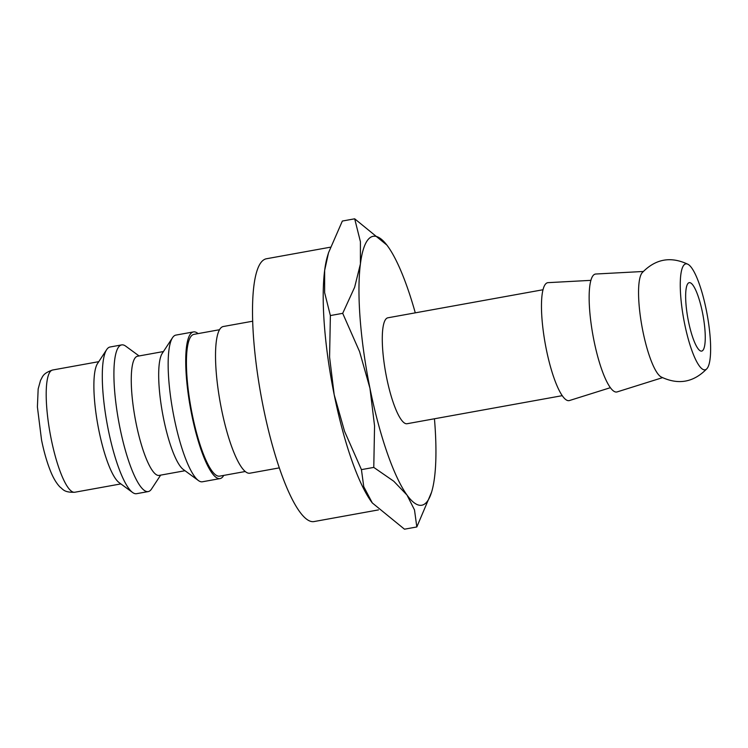 <?xml version="1.0" encoding="UTF-8"?>
<svg xmlns="http://www.w3.org/2000/svg" width="748" height="748" viewBox="0 0 748 748"><rect width="100%" height="100%" fill="white"/><g stroke="black" fill="none" stroke-linecap="round" stroke-linejoin="round"><path stroke-width="1.12" d="M252.74 321.201L223.278 326.521A74.538 16.531 79.7 0 0 221.866 327.091A74.538 16.531 79.7 0 0 220.894 406.117A74.538 16.531 79.7 0 0 249.813 473.213L279.266 467.883M219.557 329.718L193.928 334.356A72.051 15.979 79.7 0 0 192.563 334.898A72.051 15.979 79.7 0 0 191.619 411.297A72.051 15.979 79.7 0 0 219.566 476.158L245.204 471.521M198.089 333.608A74.538 16.531 79.7 0 0 193.48 331.916L175.902 335.095A74.538 16.531 79.7 0 0 174.49 335.656A74.538 16.531 79.7 0 0 172.545 337.685A74.538 16.531 79.7 0 0 172.9 411.381A74.538 16.531 79.7 0 0 198.379 480.525A74.538 16.531 79.7 0 0 202.428 481.777L220.015 478.598A74.538 16.531 79.7 0 0 221.427 478.037A74.538 16.531 79.7 0 0 223.736 475.401M193.48 331.916A74.538 16.531 79.7 0 0 192.068 332.477A74.538 16.531 79.7 0 0 191.095 411.503A74.538 16.531 79.7 0 0 220.015 478.598M163.457 351.541L137.567 356.226A60.56 13.427 79.7 0 0 136.417 356.684A60.56 13.427 79.7 0 0 135.622 420.89A60.56 13.427 79.7 0 0 159.118 475.41L185.008 470.726M139.091 355.954L125.711 346.156A74.538 16.531 79.7 0 0 121.672 344.903A74.538 16.531 79.7 0 0 120.26 345.464A74.538 16.531 79.7 0 0 119.278 424.49A74.538 16.531 79.7 0 0 148.198 491.586A74.538 16.531 79.7 0 0 149.609 491.025A74.538 16.531 79.7 0 0 151.545 488.996L160.642 475.139M121.672 344.903L110.05 347.007A74.538 16.531 79.7 0 0 108.638 347.568A74.538 16.531 79.7 0 0 106.693 349.596A74.538 16.531 79.7 0 0 107.039 423.293A74.538 16.531 79.7 0 0 132.527 492.436A74.538 16.531 79.7 0 0 136.575 493.689L148.198 491.586M378.469 509.902L313.945 521.58A133.537 29.621 -100.3 0 1 262.137 401.358A133.537 29.621 -100.3 0 1 263.894 259.771A133.537 29.621 -100.3 0 1 266.419 258.761L330.382 247.195M543.048 289.738L387.885 317.797A53.828 11.94 79.7 0 0 386.866 318.199A53.828 11.94 79.7 0 0 386.155 375.281A53.828 11.94 79.7 0 0 407.043 423.733L562.206 395.673M688.169 264.399C670.834 256.068 655.5 258.845 642.177 272.721A53.828 11.94 79.7 0 0 642.897 331.308A53.828 11.94 79.7 0 0 661.017 376.889C678.352 385.22 693.686 382.452 707.01 368.577A53.828 11.94 79.7 0 0 706.29 309.99A53.828 11.94 79.7 0 0 688.169 264.399A53.828 11.94 79.7 0 0 684.616 323.762A53.828 11.94 79.7 0 0 706.047 369.437A53.828 11.94 79.7 0 0 707.01 368.577M643.261 271.477L595.754 274.02A59.933 13.296 79.7 0 0 594.258 274.516A59.933 13.296 79.7 0 0 593.622 338.881A59.933 13.296 79.7 0 0 617.081 391.924L662.466 377.675M590.929 280.35L548.078 282.651A59.933 13.296 79.7 0 0 546.573 283.146A59.933 13.296 79.7 0 0 545.947 347.511A59.933 13.296 79.7 0 0 569.406 400.554L610.34 387.698M415.29 312.842A136.65 30.303 79.7 0 0 387.913 246.466A136.65 30.303 79.7 0 0 386.856 245.054A136.65 30.303 79.7 0 0 370.559 237.331A136.65 30.303 79.7 0 0 360.405 263.951A136.65 30.303 79.7 0 0 369.951 388.249A136.65 30.303 79.7 0 0 407.006 495.064L414.504 509.93L416.814 526.957L431.559 492.231A136.65 30.303 79.7 0 0 434.513 477.579A136.65 30.303 79.7 0 0 434.448 418.777M386.838 245.026L354.683 218.809L360.414 241.707L360.405 263.951L354.646 287.232L342.706 313.328L359.592 351.654L369.951 388.249L374.561 425.874L373.776 467.406L393.766 481.235L407.006 495.064A136.65 30.303 79.7 0 0 424.368 504.199A136.65 30.303 79.7 0 0 431.559 492.231M688.599 282.912A34.782 7.714 -100.3 0 1 689.263 282.651A34.782 7.714 -100.3 0 1 702.755 313.964A34.782 7.714 -100.3 0 1 702.297 350.84A34.782 7.714 -100.3 0 1 701.643 351.102A34.782 7.714 -100.3 0 1 688.151 319.789A34.782 7.714 -100.3 0 1 688.599 282.912M371.251 501.534A136.65 30.303 79.7 0 0 372.308 502.946A136.65 30.303 79.7 0 0 372.326 502.974L363.752 486.668L361.434 469.632L344.548 431.306L334.188 394.71A136.65 30.303 79.7 0 0 371.251 501.534M328.522 252.768L327.605 255.769A136.65 30.303 79.7 0 0 324.651 270.421A136.65 30.303 79.7 0 0 334.188 394.71L329.578 357.086L330.373 315.562L324.632 292.664L324.651 270.421L328.522 252.768L342.35 221.043L354.683 218.809M416.814 526.957L404.481 529.191L372.308 502.946M330.373 315.562L342.706 313.328M361.434 469.632L373.776 467.406M106.693 349.596L97.539 363.537A62.112 13.773 79.7 0 0 97.838 424.958A62.112 13.773 79.7 0 0 119.072 482.582L132.527 492.436M172.545 337.685L162.251 353.374A60.56 13.427 79.7 0 0 162.54 413.251A60.56 13.427 79.7 0 0 183.241 469.435L198.379 480.525M74.763 492.249C63.879 492.623 63.047 489.173 59.943 486.976C56.203 483.058 52.893 477.364 50.032 469.903C46.666 461.282 43.833 451.296 41.533 439.936L37.4 406.949L38.167 388.951L40.57 380.246C42.72 377.011 42.327 373.458 52.659 370.008A62.112 13.773 79.7 0 0 51.481 370.475A62.112 13.773 79.7 0 0 51.21 439.067A62.112 13.773 79.7 0 0 74.763 492.249L120.886 483.909M52.659 370.008L98.773 361.667"/></g></svg>
